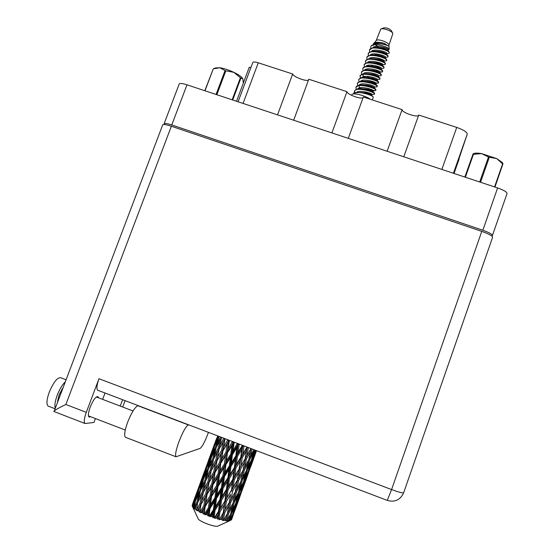 <?xml version="1.0" encoding="UTF-8"?>
<svg xmlns="http://www.w3.org/2000/svg" width="554" height="554" viewBox="0 0 554 554"><rect width="100%" height="100%" fill="white"/><g stroke="black" fill="none" stroke-linecap="round" stroke-linejoin="round"><path stroke-width="0.83" d="M236.53 101.257L249.279 67.2L250.858 67.65M293.675 120.232L308.793 79.25L346.97 91.673L331.908 132.925M348.3 138.362L363.341 97.005L402.107 109.623L387.121 151.256M403.776 156.782L418.727 115.038L456.745 127.413C463.643 129.871 467.133 132.129 467.223 134.186L454.031 173.471L459.169 158.943M491.952 236.156L492.43 235.478C492.264 234.21 489.071 232.465 482.846 230.242L171.768 124.948C167.239 123.473 164.683 123.071 164.109 123.743L164.455 124.525M164.109 123.743L179.219 83.959C179.87 83.093 182.46 83.377 186.989 84.81L497.617 187.938C503.821 190.147 506.958 192.016 507.035 193.547L492.43 235.478M238.088 101.777L252.797 62.477C253.317 61.736 255.138 61.84 258.254 62.796L292.671 74.001L277.533 114.872M308.509 80.032C306.507 81.833 293.17 76.757 292.671 74.001M363.147 97.539C361.527 99.734 346.97 94.457 346.97 91.673M418.63 115.308C417.46 117.898 401.532 112.414 402.107 109.623M138.375 405.708L137.974 405.743C135.017 406.941 131.575 412.439 127.642 422.245C124.692 430.596 123.951 435.61 125.433 437.272L125.737 437.397M188.651 424.835L188.332 424.904C185.895 426.317 182.744 431.975 178.88 441.891C175.902 450.305 174.946 455.27 175.999 456.78L200.153 448.352C202.349 446.676 205.112 441.351 208.449 432.369M48.572 406.262L48.191 406.117C46.238 404.365 46.605 399.683 49.299 392.073C53.558 382.135 57.381 377.357 60.753 377.731L65.884 379.684M55.165 407.889C54.451 405.175 55.151 400.923 57.27 395.127C59.555 389.33 62.11 385.009 64.943 382.163M122.676 407.017L125.128 400.667M54.05 411.546L162.703 124.865C163.354 124.11 166.235 124.574 171.359 126.243L65.85 404.496L86.285 412.349L98.972 378.728L391.588 489.556L481.765 231.371L171.359 126.243M90.627 416.719L89.076 417.079C87.892 415.902 88.266 412.578 90.198 407.121C93.19 399.967 95.752 396.463 97.885 396.609L98.508 397.793M62.637 388.229L59.049 395.057L57.477 401.802M120.232 406.082L122.621 399.711M481.765 231.371C488.801 233.892 492.416 235.859 492.61 237.271L403.644 492.79C402.772 493.268 398.755 492.187 391.588 489.556L387.274 500.407M86.285 412.349C84.125 418.471 83.709 422.19 85.039 423.512L93.958 422.46L95.427 418.561M105.031 393.021L102.642 399.372M97.982 390.335L97.712 390.231C96.334 388.853 96.756 385.016 98.972 378.728M53.863 411.31C54.894 410.099 58.89 407.827 65.85 404.496M494.563 186.927L502.616 163.894L496.696 158.569L502.346 162.564L502.984 163.721L494.957 187.051M479.702 181.989L488.469 156.99L481.627 153.624L496.696 158.569L489.314 157.267L480.54 182.266M488.469 156.99L489.314 157.267M473.102 153.867L473.538 153.666C474.923 152.959 477.624 152.939 481.627 153.624L473.441 154.31L465.367 177.232M464.945 177.093L473.095 153.874L464.848 177.058M472.957 154.344L473.441 154.31M388.95 45.227L392.876 33.489C392.066 30.989 383.029 27.7 380.757 29.078L376.201 40.608M377.219 42.693L378.375 43.531M388.181 49.95L389.192 49.445C389.601 47.09 373.576 42.353 371.18 45.954L370.73 46.917L370.993 48.226M377.759 47.277L375.57 44.77M386.006 53.703L388.666 53.454L389.379 52.852L388.679 51.349L389.372 52.699M389.185 49.361L388.943 45.109C389.303 42.561 377.724 38.344 376.298 40.504L373.091 44.334M371.18 45.954L375.3 43.794C380.917 43.579 385.307 44.348 388.472 46.093L384.448 43.399C379.351 41.869 375.709 41.889 373.514 43.468M373.022 97.954L373.237 97.04C372.558 95.461 361.153 91.632 355.91 92.76L353.556 93.945M367.482 88.287C371.554 90.067 374.248 90.821 375.564 90.551L375.847 90.163C375.792 87.954 357.032 82.83 355.917 87.303L356.236 89.284M373.133 97.829L372.309 99.928M353.618 93.868L354.449 91.576L355.571 92.83M386.955 57.194L388.015 56.806L388.022 55.732C384.663 52.831 379.185 51.384 371.582 51.377L368.313 53.288L368.313 55.67M388.015 56.806L388.035 56.577C388.125 53.96 369.414 48.884 368.147 53.752M371.859 54.133L372.683 54.846M377.987 58.128L383.486 60.137M385.646 60.898L386.664 60.525L386.678 59.479C383.313 56.584 377.8 55.137 370.155 55.13L366.963 57.007L366.97 59.396M389.379 52.852C389.497 50.192 370.778 45.123 369.497 50.04L369.65 51.951M386.664 60.525L386.685 60.296C386.761 57.727 368.043 52.644 366.79 57.471M370.55 57.851L371.402 58.572M376.955 61.951L381.997 63.793M384.344 64.603L385.321 64.243L385.342 63.232C384.275 61.369 374.109 57.865 368.729 58.883L365.605 60.725L365.633 63.121M375.141 61.591L382.807 64.458M385.321 64.243L385.328 64.022C385.39 61.494 366.665 56.411 365.432 61.189M375.965 65.794L380.48 67.443M383.036 68.308L383.97 67.962L384.005 66.979C382.973 65.15 372.669 61.605 367.302 62.644L364.248 64.451L364.29 66.854M383.97 67.962L383.977 67.747C384.026 65.268 365.294 60.178 364.075 64.915M367.939 65.303L368.832 66.044M375.01 69.652L378.922 71.078M380.051 71.847L382.218 71.958L382.662 70.732C381.671 68.925 371.228 65.344 365.869 66.397L362.891 68.17L362.946 70.587M367.787 65.781L368.195 66.127M382.613 71.688L382.627 71.48C382.655 69.042 363.923 63.945 362.718 68.641M380.411 75.732L381.263 75.413L381.318 74.485C380.376 72.713 369.788 69.091 364.442 70.157L361.533 71.902L361.603 74.319M381.263 75.413L381.27 75.212C381.284 72.823 362.545 67.72 361.36 72.366M379.102 79.444L379.912 79.146L379.975 78.239C379.075 76.494 368.341 72.837 363.015 73.924L360.169 75.628L360.266 78.059M379.912 79.146L379.919 78.945C379.912 76.604 361.166 71.494 360.003 76.099M364.026 76.507L364.996 77.276M369.587 80.614C373.853 82.553 376.734 83.384 378.237 83.107L378.631 81.999C377.773 80.282 366.9 76.59 361.589 77.685L358.812 79.361L358.923 81.798M378.555 82.878L378.562 82.678C378.541 80.385 359.795 75.268 358.639 79.831M360.1 75.884L360.619 77.92M376.464 86.881L377.205 86.611L377.281 85.759C376.471 84.076 365.46 80.344 360.169 81.452L357.448 83.093L357.579 85.538M377.205 86.611L377.205 86.417C377.17 84.166 358.417 79.049 357.282 83.564M375.847 90.35L375.937 89.519C375.169 87.864 364.026 84.104 358.75 85.219L355.917 87.303M360.128 87.733L361.173 88.543M373.825 94.332L374.49 94.09L374.587 93.28C373.867 91.666 362.593 87.864 357.33 88.993L354.726 90.572L354.449 91.576M359.546 87.844L360.446 88.585M366.471 92.144L371.519 93.993M374.49 94.09L374.49 93.903C374.421 91.742 355.654 86.611 354.553 91.043M388.679 51.349C384.621 48.683 379.4 47.443 373.008 47.63L369.497 50.04M255.775 450.374L253.012 456.6L254.75 449.986M253.877 449.654L250.519 456.288L252.049 448.955M249.764 459.737L253.372 452.459L251.481 459.945L248.005 467.278L249.764 459.737L248.843 459.425M253.725 449.973L253.372 452.459M251.904 458.317L253.012 456.6M248.815 459.571L244.965 466.773L246.392 459.044L250.353 451.891L248.815 459.571M244.279 470.27L248.081 463.026L246.378 470.602L242.694 477.915L244.279 470.27L243.199 469.882M250.353 451.891L250.948 448.539M248.545 460.076L248.081 463.026M248.961 458.871L250.519 456.288M246.648 469.446L248.005 467.278M214.557 517.581L214.135 517.45L215.021 510.289L219.502 503.316L218.477 511.411L214.557 517.581L214.723 518.371L216.115 518.073L218.006 515.068L217.549 518.496L217.916 519.313L219.045 518.904L220.007 511.861L224.384 504.784L223.234 512.727L219.363 519.694L220.873 519.368L222.694 516.314L222.237 520.358L223.477 519.943L224.612 513.052L228.774 505.837L227.389 513.6L223.491 520.594L225.035 520.22L226.731 517.097L225.859 520.933L227.14 520.483L228.525 513.773L232.368 506.418L230.679 513.974L226.828 521.016L228.324 520.559L229.875 517.381L229.093 520.559L228.539 521.016L229.806 520.511L231.496 513.987L234.958 506.488L232.902 513.835L229.972 520.49L229.176 520.94L230.547 520.379L231.918 517.138L230.547 520.379M212.556 516.924L211.067 516.397L212.985 513.44L212.556 516.924L213.172 517.872L214.135 517.45M209.488 515.822L209.073 515.663L209.98 508.427L214.446 501.536L213.435 509.728L209.488 515.822L209.862 516.716L211.067 516.397M207.515 515.054L206.074 514.472L207.965 511.543L207.515 515.054L208.318 516.127L209.073 515.663M204.578 513.835L204.191 513.662L205.222 506.398L209.551 499.563L208.449 507.803L204.578 513.835L205.118 514.825L206.074 514.472M202.757 513.018L201.469 512.408L203.276 509.5L202.757 513.018L203.678 514.195L204.191 513.662M200.153 511.764L199.821 511.591L201.054 504.355L205.146 497.527L203.844 505.754L200.153 511.764L200.804 512.838L201.469 512.408M198.602 510.947L197.543 510.359L199.232 507.45L198.602 510.947L199.558 512.208L199.821 511.591M196.504 509.742L197.764 502.409L201.518 495.56L199.925 503.724L196.504 509.742L197.203 510.885L197.543 510.359M195.327 508.988L194.565 508.447L196.095 505.525L195.327 508.988L196.234 510.289L196.241 509.576M193.858 507.9L195.541 500.705L198.9 493.801L196.947 501.848L193.858 507.9L194.537 509.091L194.565 508.447M193.124 507.249L192.709 506.806L194.066 503.849L193.124 507.249L193.907 508.565L193.692 507.762M192.377 506.363L194.516 499.348L197.439 492.347L195.091 500.241L192.377 506.363L192.972 507.568L192.709 506.806M192.134 505.857L193.242 502.533L192.134 505.857L192.723 507.152L192.307 506.252M230.554 520.372L217.41 526.3C213.345 526.792 199.35 521.39 198.228 518.904L198.131 518.717M229.093 520.559L228.324 520.559M226.094 520.372L225.035 520.22M222.168 519.666L220.873 519.368M219.439 519.008L219.045 518.904M217.549 518.496L216.115 518.073M243.171 470.041L239.141 477.223L240.436 469.39L244.556 462.278L243.171 470.041M238.525 480.747L242.507 473.552L240.976 481.218L237.091 488.496L238.525 480.747L237.424 480.332L239.363 468.961L240.436 469.39M243.628 467.562L245.29 458.629L246.392 459.044M244.556 462.278L247.257 447.133M243.123 470.131L242.507 473.552M243.22 469.792L244.965 466.773M241.122 480.505L242.694 477.915M237.278 480.463L233.096 487.61L234.287 479.688L238.532 472.617L237.424 480.332L235.291 491.786L231.247 499.009L232.535 491.19L236.683 484.016M238.532 472.617L242.881 445.471M235.685 489.639L237.424 480.332L239.141 477.223M235.339 491.523L237.091 488.496M231.17 490.844L226.87 497.935L227.964 489.944L232.327 482.894L231.461 490.754L233.255 479.252L234.287 479.688M226.357 501.55L230.623 494.431L229.37 502.284L225.166 509.479L226.357 501.55L225.326 501.1L226.995 489.501L227.964 489.944M232.327 482.894L233.255 479.252L238.137 443.664M229.37 502.284L230.623 494.431M232.535 491.19L231.461 490.754L233.096 487.61M227.722 511.792L229.529 502.125L231.247 499.009M224.896 501.148L220.492 508.219L221.531 500.137L225.97 493.136L224.896 501.148L225.326 501.1L224.384 504.784M225.97 493.136L226.995 489.501L233.352 441.843M223.234 512.727L225.326 501.1L226.87 497.935M222.237 520.358L223.539 512.609L225.166 509.479M218.477 511.411L219.045 511.404L220.644 499.687L221.531 500.137M219.502 503.316L220.644 499.687L228.837 440.125M217.916 519.313L219.045 511.404L218.006 515.068M220.007 511.861L219.045 511.404L220.492 508.219M256.53 450.665L254.341 456.427L256.253 450.554M252.084 459.959L255.29 452.549L249.951 467.292L252.084 459.959L251.523 459.785M255.449 451.115L255.29 452.549M253.864 457.14L254.341 456.427M247.167 470.678L250.588 463.31L248.511 470.678L245.228 478.123L247.167 470.678L246.419 470.443M250.837 461.337L250.588 463.31M249.127 468.539L249.951 467.292M241.939 481.357L245.567 474.023L243.684 481.488L240.18 488.898L241.939 481.357L241.011 481.045M245.921 471.537L245.567 474.023M244.113 479.847L245.228 478.123M236.413 491.987L240.242 484.681L238.539 492.257L234.834 499.618L236.413 491.987L235.325 491.599M240.713 481.71L240.242 484.681M238.816 491.079L240.18 488.898M230.63 502.547L234.633 495.29L233.102 502.956L229.197 510.289L230.63 502.547L229.529 502.125L228.774 505.837M235.249 491.862L234.633 495.29M233.255 502.222L234.834 499.618M227.445 513.316L229.197 510.289M224.612 513.052L223.539 512.609L222.694 516.314M250.63 466.918L256.003 452.071M248.933 470.602L251.931 463.102L246.599 477.839L248.933 470.602L248.566 470.505M252.015 462.299L251.931 463.102M244.307 481.468L247.52 474.009L242.167 488.808L244.307 481.468L243.732 481.301M247.686 472.583L247.52 474.009M246.121 478.559L246.599 477.839M239.342 492.298L242.791 484.854L240.72 492.222L237.41 499.722L239.342 492.298L238.587 492.063M243.047 482.873L242.791 484.854M241.343 490.061L242.167 488.808M234.079 503.06L237.728 495.664L235.859 503.122L232.327 510.601L234.079 503.06L233.144 502.748M238.088 493.178L237.728 495.664M236.288 501.46L237.41 499.722M232.853 503.441L232.368 506.418M230.956 512.782L232.327 510.601M227.355 513.662L226.731 517.097M228.525 513.773L227.431 513.378M242.887 488.316L248.282 473.421M241.156 492.111L244.176 484.535L238.829 499.32L241.156 492.111L240.775 492.014M244.259 483.732L244.176 484.535M236.489 503.067L239.737 495.539L234.356 510.393L236.489 503.067L235.914 502.907M239.896 494.113L239.737 495.539M238.345 500.047L238.829 499.32M235.215 504.5L234.958 506.488M233.525 511.661L234.356 510.393M230.229 514.881L229.875 517.381M231.496 513.987L230.734 513.752M235.118 509.791L240.533 494.833M233.352 513.683L236.392 506.051L231.385 519.964L233.352 513.683L232.971 513.593M236.475 505.248L236.392 506.051M232.084 515.712L231.918 517.138M197.293 491.197L192.183 505.248M231.849 518.932L232.763 516.321M215.984 439.959L215.277 442.016M212.93 448.421L207.48 463.338M214.038 445.291L216.759 438.193L214.253 445.845L211.386 452.881L214.038 445.291M218.449 436.171L215.603 442.653L217.736 435.901M215.43 444.156L215.603 442.653M217.223 437.501L216.759 438.193M214.253 445.845L214.606 446.005M211.296 453.761L211.386 452.881M205.125 469.764L199.662 484.736M206.24 466.641L208.941 459.571L206.42 467.271L203.56 474.307L206.24 466.641M210.229 456.364L213.158 449.336L210.852 457.098L207.764 464.093L210.229 456.364M214.537 446.157L217.694 439.163L215.596 446.995L212.3 453.934L214.537 446.157M220.617 436.995L217.147 443.844L219.065 436.407M216.787 446.392L217.147 443.844M218.788 437.473L217.694 439.163M215.596 446.995L216.33 447.293M212.043 455.99L212.3 453.934M213.962 448.117L213.158 449.336M210.852 457.098L211.399 457.341M207.591 465.602L207.764 464.093M209.412 458.878L208.941 459.571M206.42 467.271L206.781 467.438M203.457 475.2L203.56 474.307M198.408 488.074L201.109 481.017L198.561 488.787L195.701 495.816L198.408 488.074M202.383 477.825L205.319 470.796L202.979 478.635L199.904 485.602L202.383 477.825M206.697 467.624L209.841 460.658L207.729 468.532L204.433 475.477L206.697 467.624M211.323 457.493L214.689 450.561L212.778 458.49L209.273 465.395L211.323 457.493M216.261 447.424L219.834 440.52L218.11 448.491L214.419 455.36L216.261 447.424M223.774 438.2L219.834 445.374L221.524 437.341M223.712 438.519L224.876 438.616L223.047 442.175L221.648 450.257L217.611 457.071L217.77 456.184L219.114 449.017L223.047 442.175M219.232 448.816L219.834 445.374M221.378 437.937L219.834 440.52M218.11 448.491L219.19 448.892M213.948 458.373L214.419 455.36M216.025 448.421L214.689 450.561M212.778 458.49L213.692 458.844M208.92 467.95L209.273 465.395M210.936 458.961L209.841 460.658M207.729 468.532L208.463 468.836M204.17 477.548L204.433 475.477M206.116 469.577L205.319 470.796M202.979 478.635L203.533 478.885M199.731 487.132L199.904 485.602M201.573 480.325L201.109 481.017M198.561 488.787L198.914 488.96M195.604 496.709L195.701 495.816M198.824 489.175L201.968 482.215L199.828 490.158L196.532 497.097L198.824 489.175M203.443 479.071L206.808 472.14L204.876 480.138L201.372 487.021L203.443 479.071M208.387 469.003L211.947 462.119L210.215 470.138L206.51 477.008L208.387 469.003M213.615 458.989L217.369 452.126L215.811 460.18L211.933 467.029L213.615 458.989M227.777 439.724L223.511 447.154L225.083 438.699M227.687 440.333L228.747 440.672L228.885 440.146M224.869 439.066L224.966 438.65M221.648 450.257L222.743 450.617L224.82 438.906L220.215 447.085M222.923 450.838L227.14 444.017L225.977 452.161L221.69 458.968L223.511 447.154M215.811 460.18L216.919 460.568L217.999 454.959M216.96 460.755L221.039 453.927L219.765 462.064L215.589 468.885L217.611 457.071M219.1 449.107L217.369 452.126M211.33 470.478L211.933 467.029M213.498 459.522L211.947 462.119M210.215 470.138L211.296 470.533M206.04 480.034L206.51 477.008M208.145 469.986L206.808 472.14M204.876 480.138L205.79 480.498M201.019 489.591L201.372 487.021M203.055 480.519L201.968 482.215M199.828 490.158L200.569 490.477M196.268 499.175L196.532 497.097M198.242 491.128L197.439 492.347M195.091 500.241L195.638 500.497M193.706 501.841L193.242 502.533M200.472 490.664L204.038 483.787L202.279 491.869L198.574 498.739L200.472 490.664M205.7 480.671L209.46 473.802L207.882 481.918L204.004 488.753L205.7 480.671M211.206 470.692L215.139 463.857L213.726 471.98L209.682 478.815L211.206 470.692M232.41 441.483L227.943 449.065L229.432 440.354M232.313 442.244L233.262 442.507L233.456 441.884M229.072 440.922L228.747 440.672L227.14 444.017M225.977 452.161L226.988 452.459L227.943 449.065M219.765 462.064L220.831 462.396L222.743 450.617L221.039 453.927M221.15 462.673L225.471 455.852L224.384 464.017L220.007 470.852L220.831 462.396L221.69 458.968M213.726 471.98L214.82 472.34L216.919 460.568L215.139 463.857M214.994 472.583L219.211 465.776L218.041 473.947L213.74 480.775L215.589 468.885M207.882 481.918L208.99 482.305L210.008 477.029M209.017 482.52L213.11 475.685L211.815 483.877L207.639 490.692L209.682 478.815M211.192 470.761L209.46 473.802M203.394 492.222L204.004 488.753M205.582 481.191L204.038 483.787M202.279 491.869L203.366 492.271M198.11 501.765L198.574 498.739M200.236 491.64L198.9 493.801M196.947 501.848L197.868 502.215M195.153 502.153L194.066 503.849M203.27 492.451L207.196 485.616L205.769 493.794L201.718 500.629L203.27 492.451M227.445 452.763L231.842 445.935L230.817 454.086L226.392 460.914L227.445 452.763L226.988 452.459L225.471 455.852M237.382 443.38L232.832 450.977L234.266 442.189M237.292 444.121L238.061 444.294L238.275 443.719M233.843 442.84L233.262 442.507L231.842 445.935M230.817 454.086L231.683 454.294L232.832 450.977M224.384 464.017L225.339 464.266L226.392 460.914M218.041 473.947L219.059 474.231L220.831 462.396L219.211 465.776M219.509 474.563L223.906 467.735L222.881 475.9L218.435 482.763L219.509 474.563L219.059 474.231L220.007 470.852M211.815 483.877L212.888 484.196L214.82 472.34L213.11 475.685M213.2 484.501L217.528 477.666L216.427 485.879L212.043 492.714L212.888 484.196L213.74 480.775M205.769 493.794L206.871 494.147L208.99 482.305L207.196 485.616M207.037 494.424L211.254 487.603L210.07 495.816L205.769 502.665L207.639 490.692M199.925 503.724L201.04 504.112L201.981 499.196M201.054 504.355L201.718 500.629M203.256 492.513L201.518 495.56M197.653 502.921L196.095 505.525M225.921 464.626L230.36 457.777L229.37 465.914L224.903 472.791L225.921 464.626L225.339 464.266L223.906 467.735M232.382 454.668L236.842 447.798L235.852 455.9L231.399 462.784L232.382 454.668L231.683 454.294L230.36 457.777M242.361 445.271L237.867 452.763L239.252 444.086M242.285 445.845L242.998 445.513M238.864 444.682L238.061 444.294L236.842 447.798M235.852 455.9L236.51 456.011L237.867 452.763M229.37 465.914L230.145 466.066L231.399 462.784M222.881 475.9L223.754 476.094L224.903 472.791M216.427 485.879L217.39 486.114L219.059 474.231L217.528 477.666M217.964 486.488L222.424 479.612L221.413 487.79L216.939 494.674L217.964 486.488L217.39 486.114L218.435 482.763M210.07 495.816L211.102 496.093L212.888 484.196L211.254 487.603M211.538 496.453L215.949 489.604L214.91 497.804L210.458 504.694L211.538 496.453L211.102 496.093L212.043 492.714M203.844 505.754L204.918 506.072L206.871 494.147L205.146 497.527M205.222 506.398L204.918 506.072L205.769 502.665M199.558 512.208L201.04 504.112L199.232 507.45M224.446 476.488L228.913 469.612L227.923 477.714L223.449 484.646L224.446 476.488L223.754 476.094L222.424 479.612M230.942 466.475L235.395 459.564L234.377 467.624L229.945 474.577L230.942 466.475L230.145 466.066L228.913 469.612M237.41 456.427L241.814 449.488L240.734 457.486L236.378 464.453L237.41 456.427L236.51 456.011L235.395 459.564M247.001 447.036L242.7 454.308L244.058 445.915M246.966 447.293L245.152 458.74L241.004 465.817L242.181 457.916L246.419 450.88M243.795 446.33L242.825 445.908L241.814 449.488M240.734 457.486L241.149 457.486L242.7 454.308M234.377 467.624L234.924 467.666L236.378 464.453M227.923 477.714L228.594 477.804L229.945 474.577M221.413 487.79L222.202 487.922L223.449 484.646M214.91 497.804L215.797 497.984L217.39 486.114L215.949 489.604M216.482 498.399L220.963 491.488L219.966 499.625L215.478 506.585L216.482 498.399L215.797 497.984L216.939 494.674M208.449 507.803L209.419 508.025L211.102 496.093L209.551 499.563M209.98 508.427L209.419 508.025L210.458 504.694M203.678 514.195L204.918 506.072L203.276 509.5M222.999 488.344L227.465 481.398L226.441 489.48L221.995 496.46L222.999 488.344L222.202 487.922L220.963 491.488M229.488 478.234L233.906 471.274L232.832 479.272L228.449 486.301L229.488 478.234L228.594 477.804L227.465 481.398M235.893 468.095L240.235 461.094L239.079 469.03L234.799 476.087L235.893 468.095L234.924 467.666L233.906 471.274M250.934 448.532L247.008 455.513L248.379 447.563M248.31 447.674L247.236 447.251L241.149 457.486L240.235 461.094M247.008 455.513L245.152 458.74M242.181 457.916L241.149 457.486L215.797 497.984L214.446 501.536M241.004 465.817L239.079 469.03M234.799 476.087L233.255 479.252L232.832 479.272M228.449 486.301L226.995 489.501L226.441 489.48M221.995 496.46L220.644 499.687L219.966 499.625M215.478 506.585L214.232 509.839L215.797 497.984L209.419 508.025L207.965 511.543M209.862 516.716L214.232 509.839L213.435 509.728M208.318 516.127L209.419 508.025L205.118 514.825M212.985 513.44L214.232 509.839L233.255 479.252L247.922 453.906M213.172 517.872L214.232 509.839L215.021 510.289M370.404 99.305C364.92 95.336 352.254 92.303 351.797 94.81L351.603 95.343M392.731 33.219L391.422 30.719C389.303 28.524 386.706 27.575 383.645 27.887L380.993 28.981M387.398 50.005L388.229 49.798C389.254 48.399 375.425 44.237 372.835 47.658M376.353 53.89L378.521 55.213M385.252 58.004L385.536 57.228C386.54 55.878 372.558 51.716 370.086 55.144M381.782 64.797L382.835 64.666C383.818 63.378 369.684 59.209 367.337 62.637M367.537 65.414L368.078 66.148M378.922 72.193L380.134 72.11C381.09 70.877 366.803 66.702 364.587 70.136M376 79.575L377.295 79.672M377.129 80.399L377.426 79.568C378.361 78.398 363.916 74.208 361.831 77.65M374.414 87.878L374.719 87.04C375.633 85.918 361.021 81.722 359.082 85.171M358.812 86.002L360.155 88.619M364.137 91.666L368.216 93.668M369.587 94.173L372.004 94.512C372.897 93.46 358.119 89.249 356.326 92.698M375.64 44.659L378.527 47.325M387.897 50.726L387.821 50.407C385.522 48.392 381.297 47.388 375.148 47.409L374.262 47.505M374.698 53.807L376.041 54.832M386.27 59.056L385.134 57.872C382.821 55.871 378.555 54.881 372.323 54.894L371.381 54.998M369.539 58.232L369.795 58.766M382.336 65.725L382.447 65.344C380.12 63.364 375.799 62.38 369.497 62.394L368.5 62.505M366.852 65.684L367.143 66.251M379.795 73.045L379.753 72.83C377.413 70.87 373.05 69.894 366.665 69.901L365.619 70.026M367.046 76.32L368.666 77.449M378.285 81.632L377.052 80.316C374.698 78.384 370.287 77.415 363.839 77.415L363.341 77.518M375.612 89.173L374.352 87.816C371.976 85.905 367.531 84.942 361.007 84.935L359.858 85.087M372.932 96.721L371.644 95.316C369.255 93.432 364.761 92.483 358.175 92.47L356.963 92.629M384.448 43.399C379.594 42.146 376.145 42.36 374.109 44.043M374.206 46.785L374.656 47.464M386.65 53.676L386.886 53.509C387.897 52.138 373.992 47.976 371.464 51.397M383.202 61.099L384.185 60.947C385.175 59.624 371.125 55.462 368.715 58.89M381.194 69.188L381.484 68.391C382.454 67.124 368.244 62.955 365.965 66.383M378.486 76.66L378.784 75.843C379.725 74.638 365.363 70.455 363.209 73.89M362.891 74.797L364.116 77.373M374.497 83.259L376.069 83.301C376.997 82.158 362.468 77.969 360.46 81.403M371.36 90.579L373.361 90.773C374.262 89.686 359.574 85.489 357.704 88.931M388.472 46.093C385.432 44.278 381.464 43.468 376.561 43.669L376.561 43.669M373.936 44.777L373.493 45.463M373.569 47.076L373.777 47.54M387.592 55.296L386.477 54.14C384.171 52.131 379.926 51.134 373.735 51.148L372.821 51.252M370.882 54.514L371.125 55.019M384.94 62.817L383.79 61.612C381.471 59.617 377.177 58.627 370.91 58.641L369.94 58.752M370.868 65.053L372.336 66.12M382.288 70.337L381.097 69.084C378.763 67.117 374.428 66.134 368.085 66.148L367.06 66.265M379.622 77.872L378.403 76.57C376.055 74.624 371.672 73.654 365.252 73.654L364.179 73.786M363.424 74.312L362.648 75.226M362.815 76.881L363.161 77.498M376.949 85.406L375.702 84.063C373.334 82.137 368.909 81.175 362.42 81.175L361.298 81.313M374.275 92.947L372.994 91.562C370.612 89.665 366.146 88.716 359.588 88.702L359.068 88.82M200.804 512.838L243.054 445.534M197.203 510.885L212.888 484.196L238.393 443.761M204.031 491.1L214.82 472.34L233.615 441.947M212.134 469.058L229.037 440.201M223.491 520.594L223.74 520.144M219.363 519.694L231.572 498.427M214.723 518.371L239.875 475.928M213.546 68.744L215.575 67.927L219.869 67.761L213.276 68.848L204.994 90.787M204.807 90.724L213.276 68.848M243.324 83.1L242.839 78.737L240.9 78.114L232.701 99.983M232.14 99.796L240.401 77.761L233.878 72.352C238.843 74.79 241.828 76.916 242.839 78.737M240.401 77.761L240.9 78.114M216.06 94.464L225.062 70.545L219.869 67.761C224.086 68.426 228.754 69.963 233.878 72.352L225.845 70.801L216.843 94.72M225.062 70.545L225.845 70.801M441.85 169.42L456.745 127.413M482.846 230.242L497.617 187.938M186.989 84.81L171.768 124.948M258.254 62.796L243.067 103.425M467.223 134.186L453.414 173.263M137.974 405.743L188.332 424.904M48.191 406.117L54.86 408.686M125.273 430.049L88.453 415.881M133.029 410.964L96.341 396.969M403.644 492.79C400.341 499.916 394.905 502.464 387.315 500.428L97.712 390.231M85.039 423.512L53.89 411.484M125.433 437.272L175.999 456.78M198.228 518.904L192.349 506.314M255.38 453.878L251.281 465.208M247.652 475.242L243.538 486.606M239.903 496.661L235.769 508.08M212.12 450.541L208.186 461.295M204.308 471.911L200.368 482.693M196.469 493.358L192.515 504.175M217.77 456.184L217.826 455.817M209.772 478.296L209.841 477.867M201.746 500.497L201.822 500.013M388.666 49.895L387.98 49.971M387.516 57.131L385.487 57.36M370.065 58.004L370.695 58.669M384.871 64.541L382.648 64.804M382.218 71.958L379.975 72.235M379.566 79.388L377.392 79.658M376.9 86.826L374.691 87.117M374.227 94.277L371.914 94.589M388.229 49.798L387.959 50.553M382.835 64.666L382.551 65.455M380.134 72.11L379.836 72.92M372.004 94.512L371.692 95.371M388.887 51.508L387.821 50.407M382.447 65.344L383.617 66.577M379.753 72.83L380.951 74.104M363.839 77.415L362.738 77.553M386.193 60.836L383.984 61.092M383.548 68.246L381.443 68.502M380.896 75.669L378.742 75.94M378.237 83.107L375.951 83.398M375.564 90.551L373.264 90.856M386.886 53.509L386.609 54.278M384.185 60.947L383.901 61.729M376.069 83.301L375.771 84.139M373.361 90.773L373.05 91.625M359.588 88.702L358.41 88.855M239.653 476.315L239.854 475.969"/></g></svg>
